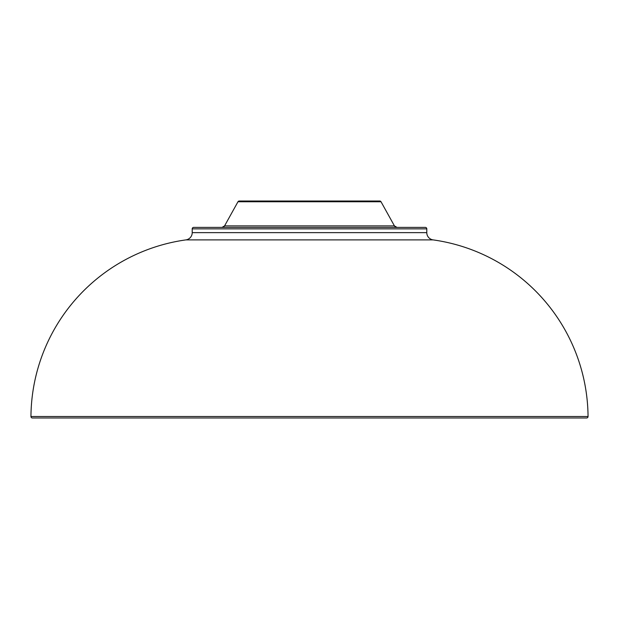 <?xml version="1.0" encoding="UTF-8"?>
<svg xmlns="http://www.w3.org/2000/svg" width="619" height="619" viewBox="0 0 619 619"><rect width="100%" height="100%" fill="white"/><g stroke="black" fill="none" stroke-linecap="round" stroke-linejoin="round"><path stroke-width="0.93" d="M192.215 228.868L192.215 232.636A7.327 7.327 0 0 1 185.893 239.893A179.82 179.82 0 0 0 30.95 416.51A1.462 1.462 0 0 0 32.412 417.987L586.588 417.987A1.462 1.462 0 0 0 588.05 416.51A179.82 179.82 0 0 0 433.107 239.893A7.327 7.327 0 0 1 426.785 232.636L426.785 228.868A1.462 1.462 90 0 0 425.323 227.397L193.677 227.397A1.462 1.462 -90 0 0 192.215 228.868L426.785 228.868M396.988 227.397A2.933 2.933 90 0 1 394.427 225.889L381.025 201.763L379.741 201.013A1.462 1.462 90 0 1 381.025 201.763L237.975 201.763L239.259 201.013A1.462 1.462 -90 0 0 237.975 201.763L224.573 225.889L394.427 225.889L396.988 227.397M222.012 227.397A2.933 2.933 -90 0 0 224.573 225.889L222.012 227.397M239.259 201.013L379.741 201.013M185.893 239.893L433.107 239.893M30.95 416.51L588.05 416.51M192.215 232.636L426.785 232.636"/></g></svg>
